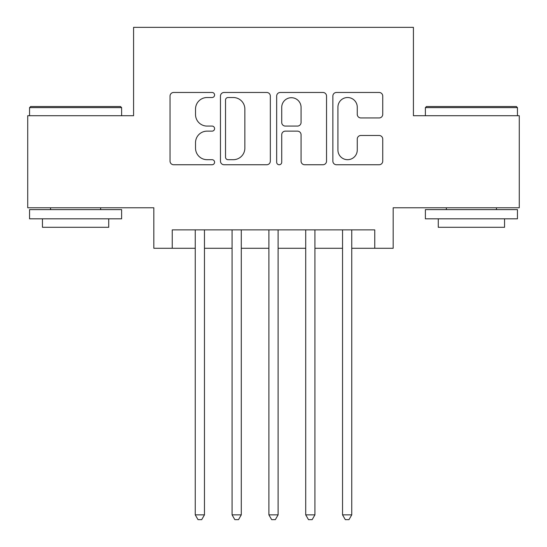 <?xml version="1.0" encoding="UTF-8"?>
<svg xmlns="http://www.w3.org/2000/svg" width="547" height="547" viewBox="0 0 547 547"><rect width="100%" height="100%" fill="white"/><g stroke="black" fill="none" stroke-linecap="round" stroke-linejoin="round"><path stroke-width="0.82" d="M214.588 94.993A2.53 2.53 0 0 0 212.058 92.464L173.659 92.464A3.617 3.617 0 0 0 170.042 96.081L170.042 161.139A3.617 3.617 0 0 0 173.659 164.75L212.058 164.75A2.53 2.53 0 0 0 214.588 162.22A2.53 2.53 0 0 0 212.058 159.69L207.087 159.69A11.562 11.562 0 0 1 195.525 148.128L195.525 142.705A11.562 11.562 0 0 1 207.087 131.136L212.058 131.136A2.53 2.53 0 0 0 214.588 128.607A2.53 2.53 0 0 0 212.058 126.077L207.087 126.077A11.562 11.562 0 0 1 195.525 114.514L195.525 109.092A11.562 11.562 0 0 1 207.087 97.523L212.058 97.523A2.53 2.53 0 0 0 214.588 94.993M379.126 117.947A3.617 3.617 0 0 0 382.743 114.33L382.743 96.081A3.617 3.617 0 0 0 379.126 92.464L336.48 92.464A3.617 3.617 0 0 0 332.863 96.081L332.863 161.139A3.617 3.617 0 0 0 336.48 164.75L379.126 164.75A3.617 3.617 0 0 0 382.743 161.139L382.743 139.088A3.617 3.617 0 0 0 379.126 135.478L360.876 135.478A3.617 3.617 0 0 0 357.259 139.088L357.259 150.022A9.668 9.668 0 0 1 347.591 159.69A9.668 9.668 0 0 1 337.923 150.022L337.923 107.191A9.668 9.668 0 0 1 347.591 97.523A9.668 9.668 0 0 1 357.259 107.191L357.259 114.33A3.617 3.617 0 0 0 360.876 117.947L379.126 117.947M172.243 248.276L172.243 229.87L374.757 229.87L374.757 248.276L393.17 248.276L393.17 207.771L519.281 207.771L519.281 115.718L413.423 115.718L413.423 27.35L133.577 27.35L133.577 115.718L27.719 115.718L27.719 207.771L153.83 207.771L153.83 248.276L195.252 248.276M270.334 96.081A3.617 3.617 0 0 0 266.724 92.464L224.072 92.464A3.617 3.617 0 0 0 220.462 96.081L220.462 161.139A3.617 3.617 0 0 0 224.072 164.75L266.724 164.75A3.617 3.617 0 0 0 270.334 161.139L270.334 96.081M280.276 92.464L322.928 92.464A3.617 3.617 0 0 1 326.538 96.081L326.538 161.139A3.617 3.617 0 0 1 322.928 164.75L304.672 164.75A3.617 3.617 0 0 1 301.062 161.139L301.062 134.753A3.617 3.617 0 0 0 297.445 131.136L285.336 131.136A3.617 3.617 0 0 0 281.726 134.753L281.726 162.22A2.53 2.53 0 0 1 279.196 164.75A2.53 2.53 0 0 1 276.666 162.22L276.666 96.081A3.617 3.617 0 0 1 280.276 92.464M204.462 248.276L232.078 248.276M241.282 248.276L268.898 248.276M278.102 248.276L305.718 248.276M314.922 248.276L342.538 248.276M351.748 248.276L374.757 248.276M228.051 97.523A2.53 2.53 0 0 0 225.521 100.053L225.521 157.16A2.53 2.53 0 0 0 228.051 159.69L233.289 159.69A11.562 11.562 0 0 0 244.858 148.128L244.858 109.092A11.562 11.562 0 0 0 233.289 97.523L228.051 97.523M301.062 107.376A9.668 9.668 0 0 0 291.394 97.708A9.668 9.668 0 0 0 281.726 107.376L281.726 122.466A3.617 3.617 0 0 0 285.336 126.077L297.445 126.077A3.617 3.617 0 0 0 301.062 122.466L301.062 107.376M204.462 229.87L204.462 514.864L195.252 514.864L195.252 229.87M204.462 514.864L201.699 519.65L198.014 519.65L195.252 514.864M30.666 106.515L120.511 106.515L121.612 107.622L29.559 107.622L30.666 106.515M75.589 218.821L29.559 218.821L29.559 209.617L121.612 209.617L121.612 218.821L75.589 218.821M108.723 218.821L108.723 227.292L42.447 227.292L42.447 218.821M426.489 106.515L516.334 106.515L517.441 107.622L425.388 107.622L426.489 106.515M471.411 218.821L425.388 218.821L425.388 209.617L517.441 209.617L517.441 218.821L471.411 218.821M504.553 218.821L504.553 227.292L438.277 227.292L438.277 218.821M241.282 229.87L241.282 514.864L232.078 514.864L232.078 229.87M241.282 514.864L238.519 519.65L234.841 519.65L232.078 514.864M278.102 229.87L278.102 514.864L268.898 514.864L268.898 229.87M278.102 514.864L275.339 519.65L271.661 519.65L268.898 514.864M314.922 229.87L314.922 514.864L305.718 514.864L305.718 229.87M314.922 514.864L312.159 519.65L308.481 519.65L305.718 514.864M351.748 229.87L351.748 514.864L342.538 514.864L342.538 229.87M351.748 514.864L348.986 519.65L345.301 519.65L342.538 514.864M29.559 115.718L29.559 107.622M50.55 209.617L50.55 207.771M100.627 209.617L100.627 207.771M121.612 115.718L121.612 107.622M425.388 115.718L425.388 107.622M446.373 209.617L446.373 207.771M496.45 209.617L496.45 207.771M517.441 115.718L517.441 107.622"/></g></svg>
